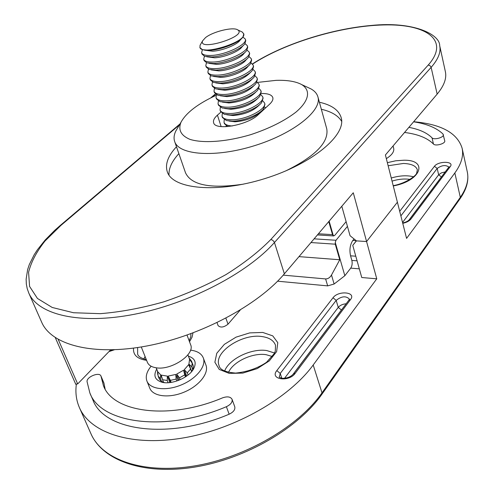 <?xml version="1.0" encoding="UTF-8"?>
<svg xmlns="http://www.w3.org/2000/svg" width="494" height="494" viewBox="0 0 494 494"><rect width="100%" height="100%" fill="white"/><g stroke="black" fill="none" stroke-linecap="round" stroke-linejoin="round"><path stroke-width="0.74" d="M284.365 273.818L353.278 192.765L366.585 241.535L397.398 202.207L385.406 154.974L437.153 94.107C444.087 85.777 446.823 78.293 445.372 71.649L439.703 45.72C441.086 52.043 438.234 59.255 431.145 67.345L274.46 242.492C247.673 272.861 189.48 303.501 134.701 314.215C79.861 325.015 37.902 314.721 28.738 292.936L41.669 322.199C51.265 344.929 93.107 356.223 147.218 345.905C201.274 335.673 258.331 304.884 284.365 273.818L274.343 242.177L272.725 240.238L270.811 239.516L428.218 65.066C450.405 40.144 426.378 23.712 383.677 24.941C340.996 25.991 285.575 42.577 252.576 64.072M328.763 221.596L332.524 234.644L333.339 235.78L329.134 221.158M333.339 235.78L334.642 235.496L346.115 221.652M413.669 121.728C441.21 124.167 457.351 132.985 462.106 148.188C463.755 155.715 461.334 163.971 454.844 172.962L406.581 238.392L397.398 202.207L366.585 241.535L376.761 278.82L361.756 277.517L352.753 245.364L356.44 240.881L366.585 241.535L356.44 240.881L350.055 235.718L341.805 206.257M176.482 146.737C167.997 155.888 164.934 164.218 167.281 171.739C172.53 189.14 217.088 193.58 264.796 178.612C312.566 163.841 346.714 134.887 341.163 117.584C338.822 110.057 331.567 104.938 319.39 102.227M178.871 153.64C171.893 161.266 168.602 168.429 169.01 175.142M341.663 121.363C338.192 115.608 331.418 111.576 321.341 109.267M307.169 87.135L311.016 88.92C314.684 91.007 316.981 93.65 317.901 96.855C322.341 110.44 293.745 133.541 254.534 145.668C215.372 157.957 178.717 155.178 174.654 141.475L185.516 172.807C191.302 185.176 210.586 188.961 243.363 184.157M285.588 171.004C315.289 156.345 329.016 142.278 326.756 128.817L317.901 96.855M174.654 141.475C173.598 138.308 173.981 134.831 175.815 131.034L177.97 127.378M220.849 112.15L217.428 115.151C214.26 117.973 212.988 120.48 213.612 122.679C214.983 131.052 247.716 125.278 258.35 114.608L269.563 104.246C272.256 101.715 273.336 99.473 272.805 97.54C271.731 94.731 267.878 93.391 261.252 93.508M216.156 95.299C197.866 103.777 186.145 112.762 180.983 122.265C177.97 129.866 180.965 135.572 189.968 139.376C203.269 143.544 226.937 141.809 251.069 134.547C269.489 128.397 284.439 120.931 295.918 112.15C309.256 100.776 310.979 90.34 301.785 84.641C295.869 81.417 287.28 79.991 275.998 80.361L257.522 82.418M314.098 238.843L336.013 240.263L335.265 242.461L344.837 275.714L334.129 284.013L327.676 285.884L325.608 278.925L283.223 275.139M327.676 285.884L277.572 281.197M89.846 392.909L92.878 399.899C103.845 430.805 168.473 440.154 229.142 414.207C233.464 412.12 235.342 409.65 234.774 406.803L232.063 399.319C230.537 396.701 227.388 396.2 222.615 397.831C169.485 420.406 112.842 412.589 103.4 385.555L100.961 376.039C99.492 371.599 86.314 376.916 87.061 381.658L89.846 392.909C100.696 423.58 165.453 432.676 226.388 406.698C230.723 404.611 232.618 402.147 232.063 399.319M105.092 388.939L103.894 382.955L100.961 376.039M151.115 366.221C146.706 371.618 145.304 376.564 146.922 381.072L149.775 388.167C152.918 396.466 168.905 398.516 183.996 392.199C199.138 385.993 209.16 373.254 205.942 365.072L203.312 357.952C201.626 353.803 197.68 351.24 191.474 350.265L190.517 350.147M217.039 322.662L218.082 325.589C220.528 327.886 223.838 327.423 228.006 324.181L240.201 310.09M376.761 278.82L313.196 364.992C289.286 397.898 235.49 428.996 183.558 437.882C131.571 446.86 90.155 432.855 79.392 407.569C76.292 400.399 75.267 392.724 76.311 384.536M344.837 275.714L350.728 268.131C352.123 265.963 352.5 263.395 351.858 260.431L350.561 255.824C349.277 249.828 350.03 244.709 352.821 240.461L354.037 238.942M404.537 132.466C417.751 134.109 427.39 137.962 433.466 144.032C435.424 146.502 445.693 143.593 444.742 140.833L443.001 134.035C436.597 127.89 426.791 123.815 413.595 121.814M386.339 158.648C391.878 155.104 394.336 151.683 393.699 148.391L393.088 145.934M325.608 278.925C327.954 278.949 329.918 277.653 331.493 275.041L339.755 259.758L298.981 256.627M336.013 240.263L347.436 226.369M335.265 242.461L335.272 244.19L339.755 259.758M352.753 245.364L356.372 240.825M408.884 127.359C419.276 129.298 426.995 132.793 432.034 137.845C433.991 140.29 444.291 137.363 443.346 134.634M188.399 356.155C195.235 358.378 196.878 362.763 193.327 369.321C188.3 377.935 171.406 384.906 161.921 382.226C154.912 379.979 153.177 375.607 156.709 369.111M146.922 381.072C150.04 389.309 166.052 391.291 181.212 384.968C196.414 378.756 206.504 366.073 203.312 357.952M158.982 378.182L159.087 378.453C159.933 380.51 161.804 381.918 164.687 382.677M191.635 371.599C193.21 369.012 193.617 366.678 192.87 364.597L192.586 363.961M299.333 256.213L299.469 256.664L298.994 256.608M188.93 364.072L189.566 359.336L192.185 363.146L191.709 366.801L188.93 364.072L191.721 371.457M191.709 366.801L192.709 369.444M192.185 363.146L193.173 365.782M190.888 360.287L191.598 361.336L189.628 359.428L187.899 354.828M191.598 361.336L193.074 365.257M157.524 371.179L157.654 373.896M157.672 374.242L158.061 375.224M156.184 367.783L157.771 371.791L160.667 374.835L160.476 378.7L158.16 376.101L157.66 371.513M158.16 376.101L159.198 378.725M160.476 378.7L161.513 381.337M162.545 379.707L161.242 375.107L167.355 376.125L167.238 380.497L162.545 379.707L163.588 382.35M167.238 380.497L168.114 382.726M168.219 376.082L175.771 374.433L176.154 379.102L170.35 380.361L168.219 376.082L170.714 382.467M170.35 380.361L171.146 382.399M176.154 379.102L176.883 380.985M176.685 374.088L183.577 370.228L184.731 374.878L179.439 377.848L176.685 374.088L179.038 380.189M179.439 377.848L180.162 379.719M184.731 374.878L185.485 376.854M160.667 374.835L162.433 379.318M167.355 376.125L169.874 382.578M175.771 374.433L178.13 380.547M183.577 370.228L185.979 376.527M184.287 369.673L187.275 372.859L190.591 369.018L188.622 364.689L184.287 369.673L186.707 376.02M190.591 369.018L191.592 371.649M187.275 372.859L188.084 374.983M141.278 346.967L147.366 362.269C148.577 365.134 151.386 366.949 155.795 367.721C170.992 370.858 195.439 354.389 190.598 344.664L187.028 335.099M75.73 384.097L77.681 383.931L110.613 349.894M225.906 126.717L226.184 125.797M227.87 126.588L224.461 123.747L224.017 122.358L224.251 119.647M232.285 125.989C227.567 125.735 224.807 124.519 224.017 122.358M264.685 107.056L265.661 107.853M261.548 110.922L260.684 111.786C254.521 117.615 245.932 120.95 234.922 121.79L229.031 121.049M262.777 100.862L264.549 102.956L264.969 104.364L263.382 109.075C258.745 115.022 242.684 121.271 232.143 121.191L226.474 120.573L222.485 117.597L222.034 116.195L222.306 113.466M264.549 102.956C267.291 108.933 245.919 119.999 231.692 119.776C226.153 119.758 222.936 118.56 222.034 116.195M259.795 104.512L258.868 105.45C252.724 111.286 244.079 114.651 232.946 115.547L226.832 114.775M260.857 94.632L262.672 96.731L263.098 98.139L261.585 102.696C257.028 108.618 240.788 114.966 230.155 114.929L224.325 114.299L220.497 111.409L220.046 110.008L220.349 107.247M262.672 96.731C265.395 102.629 243.943 113.663 229.698 113.509C224.153 113.509 220.935 112.342 220.046 110.008M258.029 98.071L257.041 99.078C250.915 104.919 242.221 108.322 230.957 109.273L224.628 108.47M258.918 88.37L260.789 90.47L261.215 91.89L259.776 96.281C255.299 102.184 238.874 108.618 228.148 108.631L222.177 107.988L218.496 105.191L218.039 103.783L218.385 100.992M260.789 90.47C263.487 96.287 241.955 107.291 227.691 107.198C222.139 107.223 218.922 106.087 218.039 103.783M256.244 91.594L255.2 92.681C249.087 98.522 240.343 101.949 228.957 102.962L222.417 102.135M256.973 82.078L258.893 84.171L259.319 85.598L257.948 89.834C253.558 95.713 236.953 102.239 226.135 102.295L220.015 101.653L216.483 98.942L216.026 97.522L216.415 94.706M258.893 84.171C261.573 89.908 239.961 100.887 225.678 100.856C220.114 100.906 216.897 99.794 216.026 97.522M254.453 85.092L253.348 86.246C247.259 92.088 238.46 95.546 226.95 96.62L220.201 95.756M255.009 75.749L256.985 77.842L257.417 79.275L256.114 83.356C251.81 89.204 235.021 95.824 224.109 95.929L217.848 95.274L214.458 92.656L214.001 91.229L214.439 88.383M256.985 77.842C259.646 83.498 237.947 94.44 223.646 94.478C218.076 94.552 214.865 93.471 214.001 91.229M252.644 78.552L251.477 79.775C245.413 85.616 236.564 89.105 224.924 90.241L217.978 89.352M253.033 69.382L255.065 71.476L255.503 72.921L254.268 76.848C250.044 82.665 233.069 89.371 222.072 89.519L215.674 88.871L212.426 86.333L211.963 84.9L212.451 82.023M255.065 71.476C257.707 77.052 235.928 87.963 221.608 88.068C216.032 88.167 212.815 87.111 211.963 84.9M250.822 71.982L249.6 73.279C243.554 79.108 234.656 82.628 222.893 83.826L215.742 82.906M251.045 62.985L253.138 65.072L253.576 66.523L252.403 70.302C248.272 76.082 231.118 82.881 220.021 83.078L213.488 82.424L210.382 79.979L209.919 78.534L210.456 75.625M253.138 65.072C255.756 70.568 233.897 81.448 219.558 81.615C213.97 81.745 210.759 80.713 209.919 78.534M248.988 65.375L247.71 66.746C244.345 71.507 230.081 77.169 220.849 77.373L213.507 76.428M249.038 56.557L251.199 58.638L251.637 60.095L250.532 63.726C246.494 69.469 229.148 76.354 217.965 76.601L211.296 75.946L208.326 73.587L207.857 72.136L208.456 69.197M251.199 58.638C253.793 64.047 231.853 74.89 217.496 75.131C211.901 75.279 208.69 74.285 207.857 72.136M247.142 58.737L245.808 60.175C242.517 64.905 228.105 70.642 218.793 70.883L211.259 69.913M247.019 50.085L249.248 52.166L249.692 53.63L248.643 57.119C244.697 62.812 227.166 69.79 215.89 70.086L209.098 69.432L206.257 67.159L205.788 65.702L206.443 62.726M249.248 52.166C251.823 57.483 229.803 68.302 215.421 68.61C209.82 68.783 206.609 67.814 205.788 65.702M245.277 52.068L243.894 53.574C240.677 58.267 226.11 64.072 216.724 64.362L208.999 63.368M244.981 43.583L247.29 45.658L247.735 47.134L246.747 50.474C242.894 56.125 225.171 63.183 213.809 63.535L206.887 62.886L204.176 60.7L203.707 59.231L204.43 56.217M247.29 45.658C249.841 50.888 227.734 61.67 213.334 62.046C207.727 62.25 204.516 61.312 203.707 59.231M243.406 45.362L241.967 46.936C238.824 51.592 224.103 57.465 214.649 57.798L206.733 56.779M242.931 37.05L245.32 39.112L245.765 40.594L244.833 43.793C241.078 49.394 223.171 56.538 211.71 56.946L204.67 56.304L202.083 54.198L201.608 52.722L202.404 49.672M245.32 39.112C247.846 44.256 225.653 55.007 211.234 55.452C205.621 55.68 202.41 54.772 201.608 52.722M241.517 38.618L240.022 40.267C236.966 44.88 222.09 50.82 212.556 51.203L204.46 50.16M241.393 31.635L242.369 32.098L243.783 34.018L242.906 37.081C239.25 42.632 221.151 49.857 209.604 50.32L202.441 49.684L199.984 47.665L200.058 45.281L200.595 44.343M205.492 37.643C212.988 31.554 233.248 26.645 237.713 29.875C248.192 36.155 197.569 51.926 202.626 40.804L205.492 37.643M243.666 33.617C247.5 41.799 201.342 56.174 199.854 47.263M318.414 233.773L332.524 234.644M437.153 94.107L431.071 67.079L429.823 65.523L428.218 65.066M215.588 94.181L211.883 97.324M179.483 124.809L60.892 225.425L45.016 241.016C36.581 251.674 31.103 262.098 28.578 272.28L29.584 286.427L37.439 298.444L52.222 307.472L73.501 312.739L100.288 313.665C120.419 312.06 141.562 308.126 163.718 301.865C185.781 294.387 206.523 285.297 225.949 274.602C243.98 263.314 258.93 251.619 270.811 239.516M59.928 225.739L60.892 225.425M221.139 126.606L217.428 115.151M295.159 373.365C288.768 382.492 269.421 379.423 276.819 370.599L333.005 297.777C338.341 290.231 356.6 291.954 350.536 299.543L295.159 373.365L293.411 373.964M262.734 332.437L272.762 335.877L277.782 342.682L276.621 351.611L269.292 360.91L257.176 368.635L242.789 373.106L229.191 373.371L219.243 369.438L214.878 362.232L216.773 353.278L224.35 344.361L236.058 337.136L249.686 332.9L262.734 332.437M192.993 332.937L192.043 337.229L189.517 341.762M146.601 360.342C137.283 359.002 132.929 354.927 133.547 348.122M114.33 349.789L108.958 351.605M359.323 268.835L350.728 268.131M387.358 162.674L395.706 160.791L403.82 160.223C428.681 159.698 421.154 180.995 393.267 185.942M399.708 211.321L434.454 166.287C438.24 160.853 454.715 161.087 450.269 166.577L410.872 219.101C409.211 221.114 406.506 222.522 402.758 223.319M335.272 244.19L310.948 242.548M355.791 256.207L350.561 255.824M351.858 260.431L357.082 260.826M352.821 240.461L356.186 240.677M79.392 407.569L90.945 433.72C102.042 459.729 143.297 474.493 194.63 465.91C245.913 457.419 298.722 426.26 322.008 392.847L460.315 197.347C466.669 188.165 468.991 179.68 467.293 171.893C469.041 180.341 466.657 189.239 460.136 198.607M313.196 364.992L322.008 392.847L321.829 394.366C298.432 427.86 246.086 458.648 195.173 467.009C144.31 475.389 102.758 460.859 90.945 433.72M454.844 172.962L460.315 197.347L460.031 198.755L321.934 394.218M448.682 167.33L448.873 167.089C445.65 164.718 441.76 165.175 437.19 168.454L400.869 215.884M402.542 222.479L438.66 174.79L441.309 172.919L445.242 171.912M441.722 176.593L441.383 176.951L438.66 174.79L437.19 168.454L434.454 166.287M441.383 176.951L408.865 220.219M281.846 378.268L280.234 373.439L279.351 376.99C278.647 376.996 279.561 377.435 282.08 378.299C287.1 378.373 290.91 376.879 293.529 373.804L348.949 300.056L350.536 299.543M284.525 378.324L338.248 307.379L336.179 300.377L280.234 373.439L276.819 370.599M348.826 300.21L349.363 299.049C345.967 295.708 341.57 296.153 336.179 300.377L333.005 297.777M341.86 309.485L341.416 309.973L338.248 307.379C340.063 305.28 342.7 304.076 346.152 303.773M341.416 309.973L292.843 374.606M393.199 185.664C406.074 183.391 416.362 175.5 416.64 173.209L417.362 169.831C416.034 165.861 411.372 163.736 403.37 163.465L388.142 165.756M391.254 178.019C399.714 175.543 407.136 175.135 413.534 176.796M409.952 179.396C404.475 178.569 398.504 179.137 392.038 181.107M137.635 347.541L137.628 354.142C138.357 356.569 141.235 358.348 146.261 359.49M188.924 340.181L189.35 340.341M143.773 358.897L145.094 356.557M262.061 336.568C242.227 333.228 213.328 352.278 219.064 365.548C219.676 369.636 225.184 372.149 235.595 373.087C247.389 371.852 257.701 368.252 266.538 362.293L274.219 353.63L275.294 351.178L275.504 345.22C273.719 340.483 269.236 337.6 262.061 336.568M224.653 370.994C229.173 358.805 251.52 348.079 266.772 350.561L274.541 353M272.342 356.507L266.112 354.686C252.737 352.488 233.18 361.589 228.549 372.315M432.034 137.845L433.466 144.032M226.388 406.698L229.142 414.207M101.122 376.656L104.055 383.579M331.493 275.041L334.129 284.013M225.9 318.198L228.006 324.181M410.872 219.101L409.236 219.824M402.672 222.979C405.735 222.319 407.964 221.213 409.353 219.669L448.799 167.17L450.269 166.577M77.681 383.931L58.224 339.446M317.426 234.928L333.716 235.947M179.995 123.938L60.07 225.622L54.729 230.334L45.207 239.973L37.39 249.797L34.179 254.737L29.282 264.617L27.639 269.526L26.133 279.209L26.324 283.933L27.189 288.527L28.738 292.936M215.341 93.977L210.685 97.923M439.703 45.72C439.919 34.308 413.367 21.143 371.383 25.447C330.591 28.992 282.58 44.472 252.428 63.917M180.983 122.265L175.815 131.034M301.785 84.641L311.016 88.92M462.106 148.188L467.293 171.893M191.684 371.537L193.327 369.321M164.607 382.671L161.921 382.226M113.33 349.82L109.52 351.018M189.128 340.73L190.77 336.797L190.906 333.709M189.122 358.082L191.11 360.564M157.469 371.037L157.666 374.156M75.755 384.283L55.303 337.649M202.626 40.804L200.058 45.281M237.713 29.875L242.369 32.098"/></g></svg>
